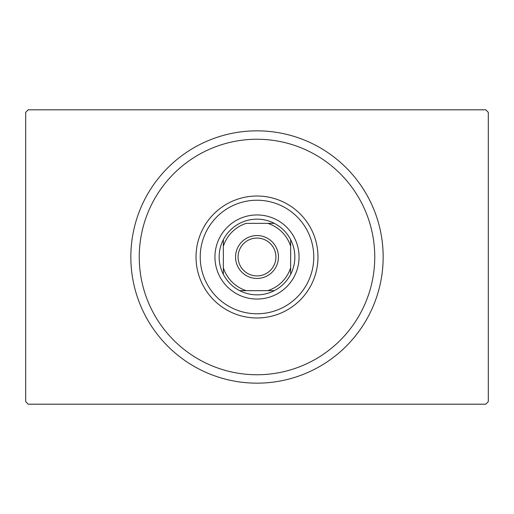 <?xml version="1.0" encoding="UTF-8"?>
<svg xmlns="http://www.w3.org/2000/svg" width="514" height="514" viewBox="0 0 514 514"><rect width="100%" height="100%" fill="white"/><g stroke="black" fill="none" stroke-linecap="round" stroke-linejoin="round"><path stroke-width="0.77" d="M28.225 109.81L485.775 109.81L488.3 112.335L488.3 401.665L485.775 404.19L28.225 404.19L25.7 401.665L25.7 112.335L28.225 109.81M139.249 257A117.751 117.751 0 0 0 257 374.751A117.751 117.751 0 0 0 374.751 257A117.751 117.751 0 0 0 257 139.249A117.751 117.751 0 0 0 139.249 257M383.161 257A126.161 126.161 0 0 1 257 383.161A126.161 126.161 0 0 1 130.839 257A126.161 126.161 0 0 1 257 130.839A126.161 126.161 0 0 1 383.161 257M200.229 257A56.771 56.771 0 0 1 257 200.229A56.771 56.771 0 0 1 313.771 257A56.771 56.771 0 0 1 257 313.771A56.771 56.771 0 0 1 200.229 257M317.98 257A60.98 60.98 0 0 0 257 196.02A60.98 60.98 0 0 0 196.02 257A60.98 60.98 0 0 0 257 317.98A60.98 60.98 0 0 0 317.98 257M235.553 257A21.447 21.447 0 0 1 257 235.553A21.447 21.447 0 0 1 278.447 257A21.447 21.447 0 0 1 257 278.447A21.447 21.447 0 0 1 235.553 257M275.922 257A18.922 18.922 0 0 0 257 238.078A18.922 18.922 0 0 0 238.078 257A18.922 18.922 0 0 0 257 275.922A18.922 18.922 0 0 0 275.922 257M219.15 257A37.85 37.85 0 0 0 223.359 274.341L223.359 267.768L223.359 274.341A37.85 37.85 0 0 0 274.341 290.641L267.768 290.641L274.341 290.641A37.85 37.85 0 0 0 290.641 239.659L290.641 246.232L290.641 239.659A37.85 37.85 0 0 0 274.341 223.359L246.232 223.359A35.325 35.325 0 0 0 223.359 246.232L223.359 267.768A35.325 35.325 0 0 0 246.232 290.641L267.768 290.641A35.325 35.325 0 0 0 290.641 267.768L290.641 246.232A35.325 35.325 0 0 0 267.768 223.359L274.341 223.359A37.85 37.85 0 0 0 223.359 239.659L223.359 246.232L223.359 239.659A37.85 37.85 0 0 0 219.15 257M299.052 257A42.052 42.052 0 0 1 257 299.052A42.052 42.052 0 0 1 214.948 257A42.052 42.052 0 0 1 257 214.948A42.052 42.052 0 0 1 299.052 257M290.641 274.341L290.641 267.768L290.641 274.341M239.659 290.641L246.232 290.641L239.659 290.641"/></g></svg>
